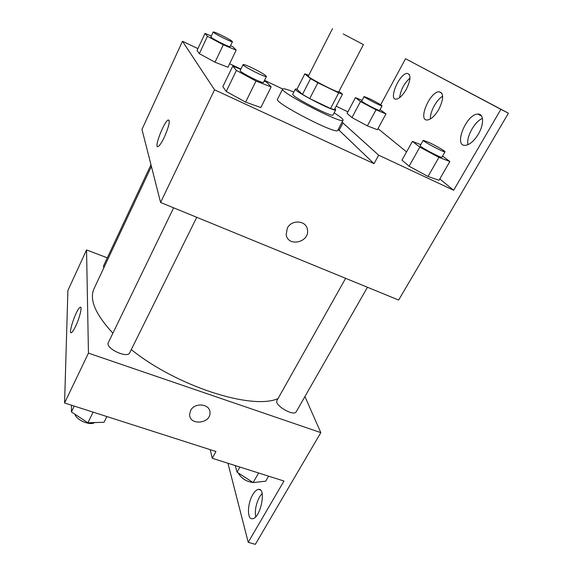 <?xml version="1.0" encoding="UTF-8"?>
<svg xmlns="http://www.w3.org/2000/svg" width="573" height="573" viewBox="0 0 573 573"><rect width="100%" height="100%" fill="white"/><g stroke="black" fill="none" stroke-linecap="round" stroke-linejoin="round"><path stroke-width="0.86" d="M343.198 33.943L363.425 44.608L343.198 33.943M363.425 44.608L338.736 91.83C338.879 93.643 306.748 77.061 308.317 76.13L332.505 28.65M342.489 94.18L334.374 109.651L330.528 108.512L309.749 98.585L302.487 94.409L296.986 89.259L304.807 73.86L310.537 78.651L317.872 82.777L338.7 92.89L342.489 94.18L338.965 91.379M304.807 73.86L308.761 75.264M297.079 89.08L295.374 89.03C292.996 90.735 335.699 112.774 335.714 109.851L334.89 108.662M335.714 109.851L333.042 114.944C332.942 118.024 290.318 96.028 292.774 94.158L295.374 89.03M302.487 94.409L310.537 78.651M330.528 108.512L338.7 92.89M309.749 98.585L317.872 82.777M334.145 112.845C340.341 116.777 343.32 119.227 343.091 120.208C343.091 124.907 278.829 91.737 282.661 89.016C283.327 88.263 287.052 89.266 293.842 92.045M343.091 120.208L337.726 130.329C337.476 135.486 273.457 102.445 277.518 99.251L282.661 89.016M338.213 129.405L374.019 163.67L378.674 155.19L453.658 190.25L500.874 109.328L508.423 113.203L398.643 300.051L160.598 202.477L214.546 89.818L374.019 163.67M282.682 88.987L264.518 80.342M240.875 69.082L229.644 63.732M197.914 48.626L182.479 41.27L214.546 89.818M211.308 36.049L205.012 33.413L197.055 50.481L199.325 53.676L215.025 62.206L227.954 67.256L236.162 50.152L233.197 47.036L230.568 45.625M240.782 69.276L232.753 66.11L222.84 86.702L226.242 91.479L245.631 102.13L260.858 107.559L271.144 86.924L266.724 82.276L264.232 80.929M336.179 106.213L347.897 111.828M380.68 104.766L405.548 58.733L508.423 113.203M160.598 202.477L141.961 129.412L182.479 41.27M164.401 137.026C161.822 142.398 159.738 145.563 158.162 146.53C153.378 149.302 163.835 121.655 168.19 119.979C170.346 120.416 169.078 126.103 164.401 137.026M287.309 228.169C291.499 219.309 306.19 220.29 307.386 229.451C310.272 242.25 287.675 247.643 286.171 234.486L287.309 228.169C291.499 219.301 306.19 220.29 307.386 229.451L307.386 229.451C310.272 242.243 287.675 247.643 286.163 234.479M405.548 58.733L500.874 109.328M399.653 97.625C400.67 89.932 404.108 83.414 409.974 78.071M467.962 144.69C466.042 137.09 474.659 121.376 482.445 118.446M430.452 118.919C429.743 112.236 436.519 99.595 442.678 96.221M338.958 130.558L342.962 123.002L378.674 155.19M420.783 144.654L412.417 141.409L401.96 160.125L409.101 166.206L428.01 176.477L439.054 180.251L449.855 161.507L442.564 156.071M362.057 100.397L355.425 97.625L347.073 113.39L351.965 117.565L367.365 125.859L377.385 129.713L385.973 113.912L380.042 109.593M342.188 121.899L342.962 123.002M377.972 128.624L406.558 151.895M439.799 178.962L453.658 190.25M406.343 89.223C402.776 95.362 399.395 98.671 396.208 99.15C388.086 99.931 399.61 73.079 407.274 73.401C411.113 74.576 410.805 79.848 406.343 89.223M478.376 134.089C474.064 141.051 469.702 144.804 465.29 145.356C453.279 146.437 466.365 113.869 477.853 114.099C483.827 113.54 484.221 124.348 478.376 134.089M438.782 109.429C434.871 115.961 431.054 119.478 427.329 119.993C417.545 120.896 429.857 91.472 439.147 91.766C443.925 93.084 443.803 98.971 438.782 109.429M278.02 398.586C252.414 410.318 177.143 386.596 131.289 349.602M112.895 333.185C95.376 314.269 89.094 299.421 94.051 288.634L151.401 166.435M150.971 164.738L103.469 266.051L103.77 267.928M367.465 287.274L296.248 411.708C293.928 416.929 273.708 404.982 277.017 400.369L345.634 278.32M196.754 217.296L129.72 352.775C127.428 358.877 104.923 348.191 108.333 342.604L173.64 207.827M107.316 257.843L86.544 249.935L88.45 353.133L320.823 432.629L304.922 396.552M86.544 249.935L67.893 290.511L64.577 402.991L215.949 451.503L212.232 458.271L283.972 481.041L248.224 542.302L255.336 544.35L320.823 432.629M75.715 326.109C73.924 329.862 72.506 332.046 71.467 332.641C67.478 334.976 76.538 308.553 80.12 307.3C82.555 305.724 79.84 317.499 75.715 326.109M64.577 402.991L88.45 353.133M190.594 410.576C194.591 402.038 210.312 403.779 209.983 412.653C210.721 423.92 189.133 425.803 189.606 414.379L190.594 410.576C194.591 402.031 210.312 403.772 209.983 412.653L209.983 412.653C210.721 423.913 189.133 425.803 189.606 414.379M248.224 542.302L227.947 463.263M255.687 516.767C254.706 510.385 256.009 503.739 259.598 496.827L262.112 493.41M212.232 458.271L210.241 449.676M252.736 494.714C254.656 491.433 256.568 489.657 258.466 489.385C266.724 487.673 260.486 518.565 252.414 518.73C246.934 519.747 247.285 503.66 252.736 494.714M71.496 405.211L71.389 411.908L87.898 422.767L104.042 422.294L106.9 416.557M87.898 422.767L93.127 412.137M71.389 411.908L74.211 406.078M94.581 422.566C90.09 425.904 76.395 420.109 74.905 414.222M235.267 465.584L237.036 472.181L253.137 482.566L265.679 481.198L268.579 476.156M253.137 482.566L258.609 472.99M237.036 472.181L239.915 467.059M253.022 482.495C246.311 481.621 241.34 478.419 238.117 472.875M205.012 33.413L207.455 36.292L223.284 44.809L236.162 50.152M232.445 41.679L230.11 46.585C230.16 47.846 209.933 37.668 210.9 36.916L213.213 31.981C213.758 31.787 216.451 32.854 221.278 35.168C228.04 38.541 231.764 40.712 232.445 41.679C232.538 42.875 212.282 32.654 213.213 31.981M197.055 50.481L199.325 53.676L215.025 62.206L223.284 44.809M215.025 62.206L227.954 67.256M199.325 53.676L207.455 36.292M232.753 66.11L236.413 70.429L255.995 81.058L271.144 86.924M266.438 76.46L263.501 82.39C263.422 84.202 238.812 71.74 240.159 70.565L243.052 64.599C243.711 64.262 246.834 65.408 252.414 68.044C260.908 72.248 265.578 75.056 266.438 76.46C266.409 78.172 241.749 65.666 243.052 64.599M222.84 86.702L226.242 91.479L245.631 102.13L255.995 81.058M245.631 102.13L260.858 107.559M226.242 91.479L236.413 70.429M355.425 97.625L360.503 101.528L376.024 109.808L385.973 113.912M382.048 105.876L379.598 110.41C379.648 111.434 360.797 101.607 361.692 101.084L364.113 96.536L370.029 98.957C377.055 102.495 381.059 104.802 382.048 105.876C382.134 106.829 363.253 96.995 364.113 96.536M347.073 113.39L351.965 117.565L367.365 125.859L376.024 109.808M367.365 125.859L377.385 129.713M351.965 117.565L360.503 101.528M412.417 141.409L419.837 147.118L438.925 157.367L449.855 161.507M445.006 151.795L441.919 157.195C441.847 158.606 418.978 146.459 420.21 145.678L423.246 140.278L429.671 142.756C436.597 146.072 445.586 151.365 445.006 151.795C444.992 153.12 422.057 140.965 423.246 140.278M401.96 160.125L409.101 166.206L428.01 176.477L438.925 157.367M428.01 176.477L439.054 180.251M409.101 166.206L419.837 147.118M168.19 119.979L169.207 120.43M439.147 91.766L441.797 93.105M477.853 114.099L481.499 115.947M407.274 73.401L409.251 74.404M80.12 307.3L80.872 307.572M258.466 489.385L260.364 489.972"/></g></svg>
